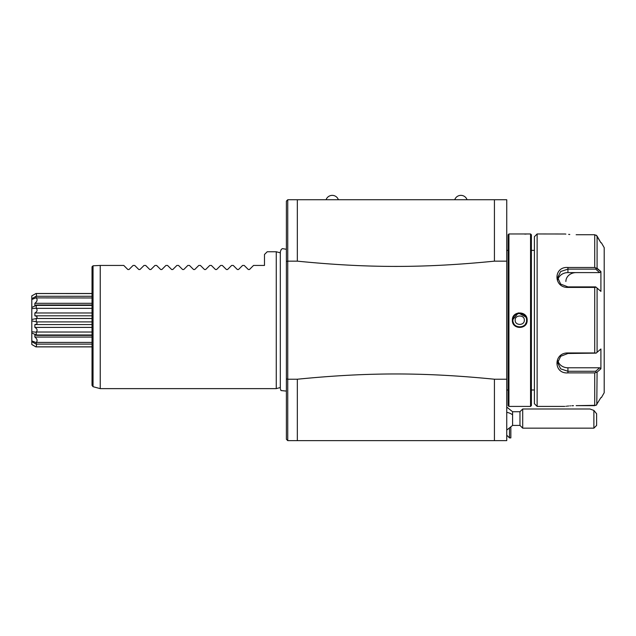 <?xml version="1.0" encoding="UTF-8"?>
<svg xmlns="http://www.w3.org/2000/svg" width="636" height="636" viewBox="0 0 636 636"><rect width="100%" height="100%" fill="white"/><g stroke="black" fill="none" stroke-linecap="round" stroke-linejoin="round"><path stroke-width="0.95" d="M297.33 261.158L297.33 199.744L287.75 199.744L287.75 261.158L297.33 261.158C367.982 268.169 423.783 268.169 494.426 261.158L494.426 199.744L467.055 199.744A6.519 6.519 0 0 0 454.732 199.744L297.33 199.744L506.749 199.744L506.749 440.637L297.33 440.637L494.426 440.637L494.426 379.223C423.783 372.211 367.982 372.211 297.33 379.223L287.75 379.223L287.75 261.158L286.383 261.476L286.383 439.269L287.75 440.637L297.33 440.637L287.75 440.637L287.75 379.223L286.383 378.905M506.749 379.223L494.426 379.223M494.426 261.158L506.749 261.158M297.33 199.744L287.75 199.744L286.383 201.111L286.383 261.476M297.33 440.637L297.33 379.223M280.444 387.499L276.255 388.628L276.255 251.753L280.444 252.874M100.234 265.443L93.039 265.792L93.039 386.696L100.234 388.628L100.234 265.443L123.774 265.443L127.852 269.521L129.013 269.521L127.852 269.521L129.013 269.521L133.091 265.443L134.721 265.443L138.799 269.521L139.96 269.521L138.799 269.521L139.96 269.521L144.038 265.443L145.676 265.443L149.754 269.521L150.915 269.521L149.754 269.521L150.915 269.521L154.985 265.443L156.623 265.443L160.701 269.521L161.862 269.521L160.701 269.521L161.862 269.521L165.94 265.443L167.57 265.443L171.648 269.521L172.809 269.521L171.648 269.521L172.809 269.521L176.888 265.443L178.525 265.443L182.604 269.521L183.764 269.521L182.604 269.521L183.764 269.521L187.835 265.443L189.472 265.443L193.551 269.521L194.711 269.521L193.551 269.521L194.711 269.521L198.79 265.443L200.419 265.443L204.498 269.521L205.659 269.521L204.498 269.521L205.659 269.521L209.737 265.443L211.375 265.443L215.453 269.521L216.614 269.521L215.453 269.521L216.614 269.521L220.684 265.443L222.322 265.443L226.4 269.521L227.561 269.521L226.4 269.521L227.561 269.521L231.639 265.443L233.269 265.443L237.347 269.521L238.508 269.521L237.347 269.521M238.508 269.521L242.586 265.443L244.224 265.443L248.302 269.521L249.463 269.521L248.302 269.521M249.463 269.521L253.533 265.443L264.481 265.443L264.481 254.487L267.223 251.753L276.255 251.753M93.039 265.792L92.021 266.81L93.039 265.792M92.021 266.81L92.021 385.376L93.039 386.696M37.007 300.558L36.514 301.512M92.021 346.882L35.902 346.882L31.8 344.497L31.8 295.883L35.902 293.546L92.021 293.554M31.8 295.883L35.902 293.546L31.8 295.867M36.26 293.554L36.634 296.273M92.021 297.974L35.902 297.894L36.26 296.273L92.021 296.273M36.26 297.974C37.715 299.612 37.254 301.385 34.877 303.316L92.021 303.316M92.021 308.349L36.26 308.349L36.26 305.399C37.715 304.875 37.254 304.867 34.877 305.391L34.877 303.316M92.021 304.994L36.968 304.994L36.26 305.399L92.021 305.399M36.26 308.349C37.715 310.026 37.254 311.568 34.877 312.976L92.021 312.976M92.021 321.895L36.26 321.895L36.26 318.485C37.715 317.213 37.254 316.323 34.877 315.814L92.021 315.814M34.877 315.814L34.877 312.976M36.26 318.485L92.021 318.485M36.26 321.895C37.715 323.168 37.254 324.058 34.877 324.567L92.021 324.567M92.021 334.981L36.26 334.981L36.26 332.032C37.715 330.354 37.254 328.812 34.877 327.405L92.021 327.405M34.877 327.405L34.877 324.567M36.26 332.032L92.021 332.032M92.021 344.108L36.26 344.108L36.26 342.406C37.715 340.769 37.254 338.988 34.877 337.064L34.877 334.989C37.254 335.514 37.715 335.506 36.26 334.981L36.968 335.387L92.021 335.387M34.877 337.064L92.021 337.064M36.26 342.406L92.021 342.406M35.902 346.882L31.8 344.505L35.902 346.835L92.021 346.827M36.26 346.827L36.634 344.108M35.902 296.336L31.8 298.793M31.8 299.476L35.902 297.894M35.902 305.519L31.8 307.442M31.8 308.627L35.902 308.214M35.902 318.636L31.8 319.503M31.8 320.87L35.902 321.744M35.902 332.167L31.8 331.754M31.8 332.938L35.902 334.862M35.902 342.486L31.8 340.904M31.8 341.588L35.902 344.044M326.077 199.744A6.519 6.519 0 0 1 338.392 199.744M506.749 389.995L508.116 389.995M506.749 250.385L508.116 250.385M508.935 406.42L508.935 233.961L508.116 234.779L508.116 405.601L508.935 406.42L527.029 406.412M526.489 323.239L526.807 322.412M527.061 321.283L527.117 320.798M527.141 320.186C527.57 329.79 511.924 329.79 512.362 320.186C511.924 310.583 527.57 310.591 527.141 320.186L526.568 319.646A6.845 6.845 0 0 1 526.592 320.186C526.99 329.027 512.505 329.027 512.902 320.186C512.505 311.354 526.99 311.354 526.592 320.186A6.845 6.845 0 0 1 526.568 320.767M530.559 406.42L531.386 405.601L531.386 234.779L530.559 233.961L530.559 406.42L527.141 406.42M525.829 323.327A6.845 6.845 0 0 1 525.527 323.851L525.559 323.804M526.624 317.459L518.372 312.88L512.362 320.186L512.902 320.186A6.845 6.845 0 0 0 512.934 320.767M525.741 316.879L525.527 316.529A6.845 6.845 0 0 1 525.853 317.094M513.673 317.03A6.845 6.845 0 0 1 513.975 316.521L513.952 316.553M512.934 319.614L512.902 320.186A6.845 6.845 0 0 1 512.934 319.614M530.559 233.961L512.473 233.969M524.811 234.127L527.029 233.969M531.386 250.385L534.399 250.385M531.386 389.995L534.399 389.995M534.399 320.186L534.399 236.695L537.134 233.961L537.134 406.42L534.399 403.685L534.399 320.186M576.144 234.732C561.548 233.897 561.548 233.897 576.144 234.732L594.716 234.732L596.934 235.853M537.134 233.961L565.07 234M565.396 234.04L565.881 234.104M568.656 234.398L569.777 234.485M596.131 405.307L600.909 397.595L596.131 405.307L576.144 405.649C561.548 406.484 561.548 406.484 576.144 405.649L594.716 405.649L594.716 372.887L567.932 372.887C553.376 374.087 553.312 352.59 567.932 352.956L594.716 352.956L594.716 287.424L567.932 287.424C553.344 287.798 553.328 266.309 567.932 267.494L594.716 267.494L594.716 234.732M594.716 287.424L596.131 287.249L595.662 286.892L567.932 286.892L560.674 284.101L557.661 277.622L560.674 271.524L567.932 269.115L595.662 269.115L596.131 268.018L600.909 271.58L597.085 268.241L597.085 236.099L600.909 242.785L596.21 235.129M573.505 405.689L571.804 405.76M570.556 405.832L569.784 405.887M568.64 405.983L567.32 406.118M566.43 406.213L565.881 406.277M596.131 287.249L600.909 291.399L600.909 271.58L599.653 272.598L567.932 272.598A10.263 8.888 180 0 0 557.907 279.562M557.907 360.819A10.263 8.888 0 0 0 567.932 367.783L599.653 367.783L600.909 368.8L600.909 348.981L596.131 353.131L594.716 352.956M596.131 268.018L594.716 267.494M601.394 397.595L604.2 392.73L604.2 247.65L601.394 242.785M576.144 272.598A10.263 8.888 180 0 0 565.873 281.486M600.909 368.8L597.085 372.132L596.799 404.695M594.716 372.887L597.085 372.132M596.131 372.362L595.662 371.265L567.932 371.265L560.674 368.856L557.661 362.759L560.674 356.279L567.932 353.489L596.131 353.131M599.653 367.783L595.662 371.265M595.662 269.115L599.653 272.598M513.379 322.683A6.845 6.845 0 0 0 513.618 323.231M513.642 323.279A6.845 6.845 0 0 0 513.967 323.851M525.853 323.279A6.845 6.845 0 0 0 526.123 322.683M513.379 317.698A6.845 6.845 0 0 1 513.649 317.094M525.869 317.133A6.845 6.845 0 0 1 526.123 317.698M524.318 320.186C524.724 314.621 514.778 314.637 515.184 320.186C514.858 325.767 524.628 325.783 524.318 320.186M506.749 407.072L512.584 411.731L512.584 414.847A12.315 6.71 180 0 0 506.749 412.311M509.484 428.608L509.484 437.902L506.749 435.159M506.749 430.079L512.584 425.42L512.584 414.847M512.584 425.42L519.97 425.42L519.97 411.731L512.584 411.731M593.881 410.419L596.616 413.774L596.616 425.42L593.881 428.155L593.881 410.419L589.946 408.996L522.705 408.996L522.705 428.155L519.97 425.42M510.851 427.479L510.851 437.902L509.484 437.902M597.085 352.328L597.085 288.052M567.932 287.424L567.932 286.892M567.932 267.494L567.932 272.598M567.932 372.887L567.932 367.783M567.932 352.956L567.932 353.489M280.309 387.539L280.309 251.88L281.199 249.503L282.384 248.62L286.383 249.296M286.383 391.084L280.953 390.56L280.309 388.501M92.021 293.498L35.902 293.498M100.234 388.628L276.255 388.628M508.935 233.961L512.362 233.961M564.784 406.42L537.134 406.42M522.705 408.996L519.97 411.731M593.881 428.155L522.705 428.155"/></g></svg>
